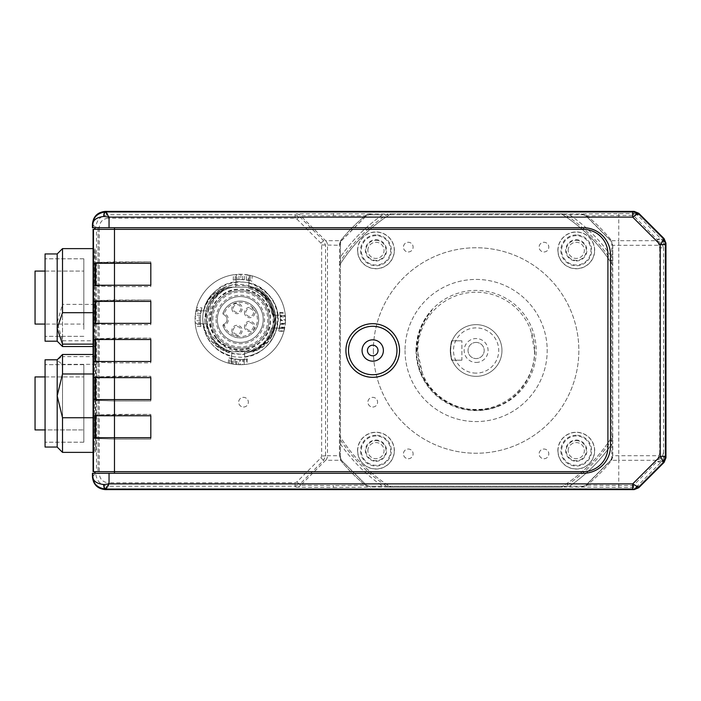 <?xml version="1.0" encoding="UTF-8"?>
<svg xmlns="http://www.w3.org/2000/svg" width="701" height="701" viewBox="0 0 701 701"><rect width="100%" height="100%" fill="white"/><g stroke="black" fill="none" stroke-linecap="round" stroke-linejoin="round"><path stroke-width="0.53" stroke-dasharray="3.5 2.63" d="M62.512 394.926L62.512 452.373L62.512 364.336L57.184 360.48L57.85 359.14L62.512 356.616L62.512 394.926M95.301 394.926L95.643 451.628L95.976 364.336L95.59 356.616L95.301 394.926M57.184 447.045L45.066 447.045L45.066 359.815L45.066 447.045L45.066 359.815L57.184 359.815L57.184 447.045L57.184 359.815L57.184 447.045L62.512 452.373L95.722 452.373L96.142 411.925M95.59 356.616L62.512 356.616M62.512 340.782L94.872 340.782L95.073 346.513L62.512 346.513L62.512 248.627L62.512 304.392L57.184 322.591L62.512 340.782L62.512 346.513L62.512 248.627L95.073 248.627L94.872 340.782C95.021 349.238 95.17 348.195 95.318 337.663L95.424 269.499C95.24 240.206 94.915 247.655 94.828 257.477M94.53 355.223L94.451 452.373L94.53 355.223L94.451 354.487L93.084 354.487M93.084 344.121L93.671 344.121L94.109 332.178L94.109 262.963C93.881 237.814 93.584 251.449 93.505 262.963L93.803 346.513L93.084 346.513M93.084 248.627L93.803 248.627L93.505 262.963M93.487 471.65L96.423 471.65A1277.792 11.155 90 0 0 96.475 350.5A1277.792 11.155 90 0 0 96.423 229.35L93.084 229.35L96.423 229.35M57.184 261.841L57.184 341.185L57.184 261.841M45.066 261.841L45.066 341.185L45.066 261.841M62.512 452.373L62.512 354.487M94.048 417.735L93.084 417.735M62.512 248.627L57.184 253.955L57.184 341.185L62.512 346.513M57.184 253.955L45.066 253.955L45.066 341.185L57.184 341.185M95.099 471.65L583.372 471.65A24.553 24.553 0 0 0 607.925 447.098L607.925 253.902A24.553 24.553 0 0 0 583.372 229.35L93.084 229.35L93.084 471.65L98.035 471.65A1277.792 11.155 90 0 0 98.087 350.5A1277.792 11.155 90 0 0 98.035 229.35M98.035 471.65L96.423 471.65M95.099 229.35L93.487 229.35M150.811 439.115L150.811 437.731L150.811 439.115L114.482 439.115L95.099 438.449L95.099 437.731L93.487 437.731M150.811 439.098L114.482 439.098L95.748 438.449L95.573 437.731L93.303 437.731M95.099 262.551L95.099 263.269L150.811 263.269L150.811 261.885L114.482 261.885L95.099 262.551L94.924 263.269L95.748 262.551L95.748 263.269M95.099 300.676L95.099 301.395L150.811 301.395L150.811 300.002L114.482 300.002L95.099 300.676L94.924 301.395L95.748 300.676L95.748 301.395M150.811 285.237L114.482 285.237L114.482 286.63L150.811 286.604L150.811 285.237L150.811 286.604L114.482 286.63L95.099 285.955L95.099 285.237L93.487 285.237M95.099 285.955L95.099 285.237L114.482 285.237L114.482 286.604L95.748 285.955L95.573 285.237L93.303 285.237M95.099 338.802L95.099 339.512L150.811 339.512L150.811 338.127L114.482 338.127L95.099 338.802L94.924 339.512L95.748 338.802L95.748 339.512M150.811 323.363L114.482 323.363L114.482 324.747L150.811 324.729L150.811 323.363L150.811 324.729L114.482 324.747L95.099 324.081L95.099 323.363L93.487 323.363M95.099 324.081L95.099 323.363L114.482 323.363L114.482 324.729L95.748 324.081L95.573 323.363L93.303 323.363M95.099 376.919L95.099 377.637L150.811 377.637L150.811 376.253L114.482 376.253L95.099 376.919L94.924 377.637L95.748 376.919L95.748 377.637M150.811 361.488L114.482 361.488L114.482 362.873L150.811 362.846L150.811 361.488L150.811 362.846L114.482 362.873L95.099 362.198L95.099 361.488L93.487 361.488M95.099 362.198L95.099 361.488L114.482 361.488L114.482 362.846L95.748 362.198L95.573 361.488L93.303 361.488M95.099 415.045L95.099 415.763L150.811 415.763L150.811 414.37L114.482 414.37L95.099 415.045L94.924 415.763L95.748 415.045L95.748 415.763M150.811 400.998L150.811 399.605L150.811 400.998L114.482 400.998L95.099 400.324L95.099 399.605L93.487 399.605M150.811 400.972L114.482 400.972L95.748 400.324L95.573 399.605L93.303 399.605M150.811 377.637L150.811 376.271L95.748 376.919M95.099 400.324L95.099 399.605L150.811 399.605M150.811 339.512L150.811 338.154L95.748 338.802M150.811 300.002L95.748 300.676M150.811 301.395L150.811 300.028M150.811 261.885L95.748 262.551M150.811 263.269L150.811 261.902M150.811 415.763L150.811 414.396L95.748 415.045M95.099 438.449L95.099 437.731L150.811 437.731M372.73 323.687A26.813 26.813 0 0 0 345.917 350.5A26.813 26.813 0 0 0 372.73 377.313A26.813 26.813 0 0 0 399.544 350.5A26.813 26.813 0 0 0 372.73 323.687M92.436 227.729L583.372 227.729A27.137 27.137 0 0 1 610.51 254.866L610.51 446.134A27.137 27.137 0 0 1 583.372 473.271L92.436 473.271M638.769 487.721L637.884 485.6L661.726 461.46A6.458 3.742 44.6 0 1 657.152 461.46L633.318 485.6L634.195 489.613M664.057 462.432L661.726 461.46A6.458 6.458 112.5 0 0 663.619 456.894A6.458 4.565 -0.5 0 1 657.152 461.46L657.144 460.303L661.7 457.657L663.584 453.17L659.702 453.17L658.958 455.729L661.7 457.657M581.295 487.046L633.318 487.493A6.458 6.458 -22.5 0 0 637.884 485.6A6.458 3.742 44.6 0 1 633.318 485.6L585.87 485.153L581.295 487.046L564.174 487.046A162.483 162.483 0 0 0 612.665 438.563L612.665 455.685L610.773 460.25L585.87 485.153M634.195 211.387L633.318 215.4L657.152 239.54A6.458 4.565 -179.5 0 1 663.619 244.106A6.458 6.458 67.5 0 0 661.726 239.54L637.884 215.4L638.769 213.279M612.665 245.315L612.665 262.437A162.483 162.483 0 0 0 564.174 213.954L581.295 213.954L585.87 215.847L610.773 240.75L612.665 245.315L658.958 245.271L659.702 247.83L663.584 247.83L661.7 243.343L658.958 245.271L657.152 239.54A6.458 3.742 135.4 0 1 661.726 239.54L664.057 238.568M585.87 215.847L633.318 215.4A6.458 3.742 135.4 0 1 637.884 215.4A6.458 6.458 -157.5 0 0 633.318 213.507L581.295 213.954M98.061 227.729L98.061 473.271M105.36 211.387L108.69 214.725L108.366 218.204L295.06 218.283L296.891 219.036L299.678 216.697L295.103 214.804L108.69 214.725C100.83 215.496 96.519 219.799 95.774 227.641L95.774 227.729M92.436 224.311L95.774 227.641L99.305 227.273C99.831 221.77 102.854 218.747 108.366 218.204M95.774 473.271L99.305 473.727L99.305 227.273M92.436 476.689L95.774 473.359C96.536 481.21 100.848 485.521 108.69 486.275L108.366 482.796C102.863 482.262 99.84 479.239 99.305 473.727M296.891 219.036L320.892 243.124L321.654 244.956L321.654 456.044L320.892 457.876L296.891 481.964L295.06 482.717L108.366 482.796M296.891 481.964L299.678 484.303L323.643 460.303L325.536 455.729L325.536 245.271L323.643 240.697L299.678 216.697L300.641 215.724L366.36 215.847L370.934 213.954L388.056 213.954A162.483 162.483 0 0 0 339.564 262.437L339.564 245.315L341.457 240.75L366.36 215.847M105.36 489.613L108.69 486.275L295.103 486.196L299.678 484.303L300.641 485.276A6.458 6.458 -45 0 1 296.076 487.169L333.474 487.493L333.474 485.6L300.641 485.276L325.615 460.303L341.457 460.25L339.564 455.685L339.564 438.563A162.483 162.483 0 0 0 388.056 487.046L370.934 487.046L366.36 485.153L341.457 460.25M320.892 457.876L323.643 460.303L325.615 460.303A6.458 6.458 -90 0 0 327.498 455.729L321.654 456.044M321.654 244.956L339.45 245.271A6.458 6.458 0 0 1 341.343 240.697L339.564 245.315M320.892 243.124L323.643 240.697L325.615 240.697A6.458 6.458 -90 0 1 327.498 245.271L327.498 455.729L339.45 455.729L341.343 460.303L366.316 485.267L333.474 485.6M370.934 213.954L366.316 215.733L341.343 240.697L325.615 240.697L300.641 215.724A6.458 6.458 -135 0 0 296.076 213.831L295.103 214.804L295.06 218.283M610.773 460.25L612.77 455.729A6.458 6.458 0 0 1 610.886 460.303L618.755 460.303L618.755 240.697L657.144 240.697L661.7 243.343M618.755 487.493L618.755 460.303L657.144 460.303L658.958 455.729L612.77 455.729L612.77 245.271L610.773 240.75M618.755 213.507L618.755 240.697L610.878 240.697L585.913 215.733L581.348 213.84M581.348 487.16L585.913 485.267L610.878 460.303L585.913 485.267M366.36 485.153L370.934 487.046M339.564 262.437L339.494 265.285C352.708 244.228 369.848 227.098 390.895 213.875L388.056 213.954M388.056 487.046L390.895 487.125C369.848 473.902 352.708 456.772 339.494 435.715L339.564 438.563M612.665 438.563L612.735 435.715C599.521 456.772 582.382 473.902 561.335 487.125L564.174 487.046M564.174 213.954L561.335 213.875C582.382 227.098 599.521 244.228 612.735 265.285L612.665 262.437M339.564 455.685L339.45 265.346A161.02 161.02 0 0 1 340.423 263.813L340.423 240.846A174.461 174.461 0 0 1 366.457 214.813L585.773 214.813A174.461 174.461 0 0 1 611.807 240.846L611.807 460.154A174.461 174.461 0 0 1 585.773 486.187L366.457 486.187A174.461 174.461 0 0 1 340.423 460.154L340.423 263.813A161.02 161.02 0 0 1 389.423 214.813L585.773 214.813A174.461 174.461 0 0 1 611.807 240.846L611.807 460.154A174.461 174.461 0 0 1 585.773 486.187L569.58 486.187A164.77 164.77 0 0 0 611.807 443.97A164.77 164.77 0 0 1 569.58 486.187L562.807 486.187A161.02 161.02 0 0 1 561.273 487.16L390.956 487.16A161.02 161.02 0 0 1 389.423 486.187L562.807 486.187A161.02 161.02 0 0 0 612.77 435.654L612.735 265.285M280.321 320.462L280.33 319.954A40.062 40.062 0 0 1 280.26 321.829L278.604 331.117L283.896 331.424L285.482 320.707L280.321 320.462L280.26 321.829A40.062 40.062 0 0 1 280.111 323.696L285.272 323.993M285.316 323.582L280.155 323.222M280.058 324.16L285.237 324.405M284.816 327.341L279.62 326.981M279.454 327.84L284.676 328.094M283.993 331.074L278.726 330.714M238.866 359.525L228.64 357.817L228.333 363.109L233.1 364.143L238.533 364.678L238.866 359.525L239.803 359.543L239.497 364.713L238.533 364.678M236.763 364.581L237.026 359.411M235.054 359.201L234.721 364.371M233.1 364.143L233.372 358.947M231.269 358.518L230.927 363.74M229.464 363.407L229.744 358.141M242.695 359.473L240.706 359.543L240.434 364.713L242.362 364.669L242.695 359.473L243.562 359.411A40.062 40.062 0 0 1 236.062 359.324L235.755 364.494M246.55 359.052L244.404 359.333L244.132 364.546L246.209 364.327L246.55 359.052L247.348 358.912A40.062 40.062 0 0 1 243.562 359.411L243.256 364.616L242.362 364.669M280.242 316.756L280.33 319.428L285.5 319.787L285.43 317.01L280.242 316.756L280.198 316.195A40.062 40.062 0 0 1 280.33 319.954L285.491 320.252L285.482 320.707M279.813 313.04L280.146 315.608L285.368 315.967L285.079 313.294L279.813 313.04L279.699 312.409A40.062 40.062 0 0 1 280.198 316.195L285.403 316.493L285.43 317.01M241.039 274.257L240.741 279.427L236.973 279.559A40.062 40.062 0 0 1 240.741 279.427L249.994 280.619L250.169 278.621L250.117 280.654L251.904 281.145L252.211 275.861L242.914 274.336L233.503 274.766A45.232 45.232 0 0 0 196.648 307.546L195.115 316.843A45.232 45.232 0 0 1 195.956 310.42L203.667 310.867C208.889 295.296 219.615 286.455 235.86 284.334L236.439 274.415A45.232 45.232 0 0 1 249.337 275.169L248.724 285.657L235.781 285.57L236.439 274.415A45.232 45.232 0 0 0 195.956 310.42L206.909 311.06C210.151 299.546 217.328 291.59 228.438 287.173L235.694 287.173L235.781 285.57M252.71 287.173L228.14 287.173C220.158 290.083 213.831 295.112 209.178 302.28L206.296 309.053C203.754 327.428 211.027 340.125 228.123 347.153C247.944 355.556 263.041 350.281 273.399 331.31C278.937 310.771 272.041 296.059 252.71 287.173L228.14 287.173M285.342 315.652A45.232 45.232 0 0 1 284.58 328.55L276.877 328.103L277.053 315.17L285.342 315.652A45.232 45.232 0 0 0 249.337 275.169L248.715 285.745C262.612 290.626 270.577 300.343 272.601 314.907L285.342 315.652M279.699 312.409L284.992 312.716A45.232 45.232 0 0 0 252.211 275.861M284.992 312.716L285.079 313.294M285.368 315.967L285.403 316.493M285.5 319.787L285.491 320.252M200.276 317.141L200.214 319.016L195.044 318.718L195.115 316.843L200.276 317.141L201.424 309.702L196.184 309.395M200.214 319.016L200.346 322.775A40.062 40.062 0 0 1 201.003 311.551L195.798 311.253M201.424 309.702L201.932 307.853L196.648 307.546M201.003 311.551A40.062 40.062 0 0 1 201.932 307.853M200.67 313.408L195.491 313.11M200.433 315.275L195.264 314.977M200.232 320.892L195.053 320.594L195.044 318.718M200.346 322.775L200.836 326.561A40.062 40.062 0 0 1 200.346 322.775L195.141 322.478L195.053 320.594M200.547 324.668L195.307 324.361L195.141 322.478M200.836 326.561L195.553 326.254L195.307 324.361M236.062 359.324A40.062 40.062 0 0 1 232.338 358.754L232.04 363.959M232.338 358.754A40.062 40.062 0 0 1 228.64 357.817M239.803 359.543L240.706 359.543M240.434 364.713L239.497 364.713M243.562 359.411L244.404 359.333M247.348 358.912L247.041 364.205L246.209 364.327M270.341 331.301A32.307 32.307 0 0 0 271.497 327.788L270.341 331.301C265.837 343.297 257.311 350.666 244.754 353.4L244.106 364.555A45.232 45.232 0 0 1 231.207 363.801L231.821 353.313C216.267 349.37 206.821 339.538 203.483 323.801L195.202 323.319A45.232 45.232 0 0 0 231.207 363.801L231.821 353.225L244.684 354.636L244.106 364.555L243.256 364.616M280.111 323.696A40.062 40.062 0 0 1 279.541 327.411L284.746 327.717M279.541 327.411A40.062 40.062 0 0 1 278.604 331.117M280.33 319.954L280.33 319.428M280.198 316.195L280.146 315.608M250.169 278.621L250.362 275.397M240.741 279.427A40.062 40.062 0 0 1 248.198 280.216L248.505 275.011M248.198 280.216A40.062 40.062 0 0 1 251.904 281.145M246.34 279.883L246.647 274.704M244.483 279.646L244.78 274.477M242.616 279.489L242.914 274.336M236.973 279.559L233.196 280.05A40.062 40.062 0 0 1 236.973 279.559L237.28 274.354M238.857 279.445L239.164 274.266M233.196 280.05L233.503 274.766M235.089 279.76L235.396 274.52M247.041 364.205A45.232 45.232 0 0 0 283.896 331.424M195.553 326.254A45.232 45.232 0 0 0 228.333 363.109M203.483 323.801L195.202 323.319A45.232 45.232 0 0 1 195.115 316.843M244.106 364.555A45.232 45.232 0 0 0 284.58 328.55L273.627 327.91C270.393 339.424 263.217 347.381 252.097 351.788L228.438 351.788C198.9 342.815 198.909 296.146 228.438 287.173L252.097 287.173C264.698 292.326 272.128 301.605 274.389 315.012L273.854 314.977C271.769 304.874 266.249 297.224 257.285 292.019C265.591 297.338 270.586 304.961 272.251 314.88C269.683 301.272 261.788 292.396 248.575 288.26L248.715 285.745M272.601 314.907L273.854 314.977M276.991 327.674C286.639 293.973 240.233 266.441 215.268 291.371C190.041 311.481 205.814 356.897 238.068 357.046C270.13 360.656 291.09 317.404 268.387 294.481C249.898 271.594 208.644 282.065 203.553 311.297C197.629 336.944 225.81 362.163 250.529 351.788L228.438 351.788C215.873 346.68 208.442 337.4 206.155 323.958L202.896 323.766C205.673 340.598 215.26 351.385 231.654 356.108L231.821 353.313M244.754 353.4L244.553 356.862C261.385 354.084 272.172 344.498 276.895 328.103L273.627 327.91M248.724 285.657L248.636 287.173L252.097 287.173C264.671 292.291 272.102 301.57 274.389 315.012L277.053 315.17M273.399 314.951L277.649 315.205L273.399 314.951C270.831 300.799 262.665 291.546 248.899 287.173L231.637 287.173C199.286 293.842 199.286 345.137 231.637 351.788L248.899 351.788C270.209 346.96 280.908 319.244 268.36 301.342C254.165 274.1 209.608 281.846 203.553 311.297M206.155 323.958L207.137 324.02C209.73 338.189 217.897 347.451 231.637 351.788L248.899 351.788C281.276 345.111 281.232 293.833 248.899 287.173L252.097 287.173C281.618 296.146 281.653 342.807 252.097 351.788L244.851 351.788L244.553 356.862C261.385 354.084 272.172 344.498 276.895 328.103M231.821 353.225L231.654 356.108C215.26 351.385 205.673 340.598 202.896 323.766L207.137 324.02C209.713 338.171 217.88 347.424 231.637 351.788L228.438 351.788C198.891 342.789 198.909 296.164 228.438 287.173L235.694 287.173L235.983 282.109C219.15 284.886 208.372 294.473 203.649 310.867M235.983 282.109L235.694 287.173L231.637 287.173C219.439 290.871 211.527 298.854 207.899 311.121L205.761 310.99L204.736 319.481L205.007 323.897L204.736 319.481L205.761 310.99L206.909 311.06M235.86 284.334L235.694 287.173L232.916 287.173L227.492 288.584C217.441 293.009 210.905 300.519 207.899 311.121L203.667 310.867M277.649 315.205C274.871 298.372 265.285 287.585 248.89 282.862L248.636 287.173L248.89 282.862M231.654 356.108L231.908 351.788L231.654 356.108M250.529 351.788L253.955 351.788L261.832 347.74A35.541 35.541 0 0 0 269.657 339.468C276.869 326.482 276.439 313.776 268.36 301.342M206.322 323.967L206.409 311.034M231.637 351.788L248.899 351.788L231.637 351.788L248.899 351.788L244.851 351.788L244.684 354.636M248.899 351.788C261.105 348.099 269.018 340.116 272.645 327.849M257.285 292.019A32.307 32.307 0 0 0 248.575 288.26L248.636 287.173L232.916 287.173M253.955 351.788L228.438 351.788M261.832 347.74C282.941 333.159 279.042 296.803 255.076 287.173C274.564 295.41 282.214 322.153 269.657 339.468M206.296 309.053C209.599 298.976 215.996 291.686 225.468 287.173C218.388 290.494 212.955 295.533 209.178 302.28M227.492 288.584C209.424 296.357 202.65 321.987 215.75 337.155C230.831 360.936 272.128 347.775 270.49 319.481C271.883 293.605 236.211 278.832 218.905 298.118C199.619 315.424 214.392 351.105 240.268 349.711C266.152 351.105 280.926 315.424 261.639 298.118C244.325 278.832 208.653 293.605 210.046 319.481C208.653 345.365 244.325 360.139 261.639 340.852C280.926 323.547 266.152 287.866 240.268 289.259C208.714 287.436 198.497 336.156 228.123 347.153M274.783 327.98L275.537 315.073L274.783 327.98M248.899 287.173L231.637 287.173L248.899 287.173M228.438 287.173L252.097 287.173M211.518 319.481A28.75 28.75 0 0 1 240.268 290.731A28.75 28.75 0 0 1 269.026 319.481A28.75 28.75 0 0 1 240.268 348.239A28.75 28.75 0 0 1 211.518 319.481A28.75 28.75 0 0 0 240.268 348.239A28.75 28.75 0 0 0 269.026 319.481A28.75 28.75 0 0 0 240.268 290.731A28.75 28.75 0 0 0 211.518 319.481M215.75 337.155C232.46 365.747 279.83 346.89 274.906 315.038M212.806 319.481A27.462 27.462 0 0 1 240.268 292.028A27.462 27.462 0 0 1 267.729 319.481A27.462 27.462 0 0 1 240.268 346.942A27.462 27.462 0 0 1 212.806 319.481M216.039 319.481A24.228 24.228 0 0 0 240.268 343.718A24.228 24.228 0 0 0 264.505 319.481A24.228 24.228 0 0 0 240.268 295.252A24.228 24.228 0 0 0 216.039 319.481M263.208 319.481A22.94 22.94 0 0 1 240.268 342.421A22.94 22.94 0 0 1 217.336 319.481A22.94 22.94 0 0 1 240.268 296.549A22.94 22.94 0 0 1 263.208 319.481A22.94 22.94 0 0 1 240.268 342.421A22.94 22.94 0 0 1 217.336 319.481A22.94 22.94 0 0 1 240.268 296.549A22.94 22.94 0 0 1 263.208 319.481M258.687 319.481A18.419 18.419 0 0 1 223.023 325.947A1.288 1.288 0 0 1 223.759 324.291A5.17 5.17 0 0 0 223.759 314.679A1.288 1.288 0 0 1 222.944 313.478A1.288 1.288 0 0 0 223.759 314.679A5.17 5.17 0 0 1 223.759 324.291A1.288 1.288 0 0 0 223.023 325.947A18.419 18.419 0 0 0 258.687 319.481A18.419 18.419 0 0 1 223.023 325.947L224.232 325.492A6.458 6.458 0 0 0 224.232 313.478L223.023 313.023A18.419 18.419 0 0 1 258.687 319.481A18.419 18.419 0 0 0 223.023 313.023A1.288 1.288 0 0 0 222.944 313.478A1.288 1.288 0 0 1 223.023 313.023M223.759 324.291L224.232 325.492A17.122 17.122 0 0 0 257.39 319.481A17.122 17.122 0 0 0 224.232 313.478L223.759 314.679A5.17 5.17 0 0 1 227.028 319.481M244.474 326.429A5.17 5.17 0 0 0 249.644 331.599A5.17 5.17 0 0 0 254.814 326.429A5.17 5.17 0 0 0 249.644 321.26A5.17 5.17 0 0 0 244.474 326.429M231.873 330.469A5.17 5.17 0 0 0 237.043 335.639A5.17 5.17 0 0 0 242.213 330.469A5.17 5.17 0 0 0 237.043 325.299A5.17 5.17 0 0 0 231.873 330.469M244.474 312.541A5.17 5.17 0 0 0 249.644 317.711A5.17 5.17 0 0 0 254.814 312.541A5.17 5.17 0 0 0 249.644 307.371A5.17 5.17 0 0 0 244.474 312.541M231.873 308.501A5.17 5.17 0 0 0 237.043 313.671A5.17 5.17 0 0 0 242.213 308.501A5.17 5.17 0 0 0 237.043 303.331A5.17 5.17 0 0 0 231.873 308.501M253.517 326.429A3.873 3.873 0 0 1 249.644 330.311A3.873 3.873 0 0 1 245.762 326.429A3.873 3.873 0 0 1 249.644 322.556A3.873 3.873 0 0 1 253.517 326.429A3.873 3.873 0 0 1 249.644 330.311A3.873 3.873 0 0 1 245.762 326.429A3.873 3.873 0 0 1 249.644 322.556A3.873 3.873 0 0 1 253.517 326.429M240.916 330.469A3.873 3.873 0 0 1 237.043 334.342A3.873 3.873 0 0 1 233.161 330.469A3.873 3.873 0 0 1 237.043 326.596A3.873 3.873 0 0 1 240.916 330.469A3.873 3.873 0 0 1 237.043 334.342A3.873 3.873 0 0 1 233.161 330.469A3.873 3.873 0 0 1 237.043 326.596A3.873 3.873 0 0 1 240.916 330.469M253.517 312.541A3.873 3.873 0 0 1 249.644 316.414A3.873 3.873 0 0 1 245.762 312.541A3.873 3.873 0 0 1 249.644 308.659A3.873 3.873 0 0 1 253.517 312.541A3.873 3.873 0 0 1 249.644 316.414A3.873 3.873 0 0 1 245.762 312.541A3.873 3.873 0 0 1 249.644 308.659A3.873 3.873 0 0 1 253.517 312.541M240.916 308.501A3.873 3.873 0 0 1 237.043 312.374A3.873 3.873 0 0 1 233.161 308.501A3.873 3.873 0 0 1 237.043 304.62A3.873 3.873 0 0 1 240.916 308.501A3.873 3.873 0 0 1 237.043 312.374A3.873 3.873 0 0 1 233.161 308.501A3.873 3.873 0 0 1 237.043 304.62A3.873 3.873 0 0 1 240.916 308.501M612.665 455.685L612.77 435.654M390.956 487.16L561.273 487.16M339.45 455.729L339.45 265.346M390.956 213.84L561.335 213.875L390.956 213.84A161.02 161.02 0 0 0 389.423 214.813L382.65 214.813A164.77 164.77 0 0 0 340.423 257.03A164.77 164.77 0 0 1 382.65 214.813L366.457 214.813A174.461 174.461 0 0 0 340.423 240.846L340.423 460.154A174.461 174.461 0 0 0 366.457 486.187L389.423 486.187A161.02 161.02 0 0 1 339.45 435.654M568.187 250.345A8.079 8.079 0 0 1 576.266 242.274A8.079 8.079 0 0 1 584.345 250.345A8.079 8.079 0 0 1 576.266 258.424A8.079 8.079 0 0 1 568.187 250.345A8.079 8.079 0 0 0 576.266 258.424A8.079 8.079 0 0 0 584.345 250.345A8.079 8.079 0 0 0 576.266 242.274A8.079 8.079 0 0 0 568.187 250.345M367.885 250.345A8.079 8.079 0 0 1 375.964 242.274A8.079 8.079 0 0 1 384.043 250.345A8.079 8.079 0 0 1 375.964 258.424A8.079 8.079 0 0 1 367.885 250.345A8.079 8.079 0 0 0 375.964 258.424A8.079 8.079 0 0 0 384.043 250.345A8.079 8.079 0 0 0 375.964 242.274A8.079 8.079 0 0 0 367.885 250.345M367.885 450.655A8.079 8.079 0 0 1 375.964 442.576A8.079 8.079 0 0 1 384.043 450.655A8.079 8.079 0 0 1 375.964 458.726A8.079 8.079 0 0 1 367.885 450.655A8.079 8.079 0 0 0 375.964 458.726A8.079 8.079 0 0 0 384.043 450.655A8.079 8.079 0 0 0 375.964 442.576A8.079 8.079 0 0 0 367.885 450.655M568.187 450.655A8.079 8.079 0 0 1 576.266 442.576A8.079 8.079 0 0 1 584.345 450.655A8.079 8.079 0 0 1 576.266 458.726A8.079 8.079 0 0 1 568.187 450.655A8.079 8.079 0 0 0 576.266 458.726A8.079 8.079 0 0 0 584.345 450.655A8.079 8.079 0 0 0 576.266 442.576A8.079 8.079 0 0 0 568.187 450.655M373.379 350.5A102.74 102.74 0 0 0 476.11 453.24A102.74 102.74 0 0 0 578.851 350.5A102.74 102.74 0 0 0 476.11 247.76A102.74 102.74 0 0 0 373.379 350.5A102.74 102.74 0 0 1 476.11 247.76A102.74 102.74 0 0 1 578.851 350.5A102.74 102.74 0 0 1 476.11 453.24A102.74 102.74 0 0 1 373.379 350.5M405.038 350.5A71.073 71.073 0 0 0 476.11 421.573A71.073 71.073 0 0 0 547.192 350.5A71.073 71.073 0 0 0 476.11 279.427A71.073 71.073 0 0 0 405.038 350.5A71.073 71.073 0 0 1 476.11 279.427A71.073 71.073 0 0 1 547.192 350.5A71.073 71.073 0 0 1 476.11 421.573A71.073 71.073 0 0 1 405.038 350.5M340.423 443.97A164.77 164.77 0 0 0 382.65 486.187A164.77 164.77 0 0 1 340.423 443.97M569.58 214.813A164.77 164.77 0 0 1 611.807 257.03A164.77 164.77 0 0 0 569.58 214.813M416.026 350.5A60.093 60.093 0 0 0 476.11 410.593A60.093 60.093 0 0 0 536.204 350.5A60.093 60.093 0 0 0 476.11 290.407A60.093 60.093 0 0 0 416.026 350.5M534.512 350.5C535.45 382.054 507.235 410.243 475.725 409.41C444.189 410.173 416.061 381.931 416.692 350.5C416.788 335.244 421.897 321.855 432 310.341C422.098 321.899 417.209 335.28 417.34 350.5L422.44 373.204C433.56 402.619 470.257 418.015 499.13 405.537C527.774 393.866 542.644 358.088 530.569 329.75L534.512 350.5M422.44 373.204A58.279 58.279 0 0 1 465.569 293.184A58.279 58.279 0 0 1 530.569 329.75M476.11 324.651A25.849 25.849 0 0 1 501.96 350.5A25.849 25.849 0 0 1 476.11 376.349A25.849 25.849 0 0 1 450.27 350.5A25.849 25.849 0 0 1 476.11 324.651A25.849 25.849 0 0 0 450.27 350.5A25.849 25.849 0 0 0 476.11 376.349A25.849 25.849 0 0 0 501.96 350.5A25.849 25.849 0 0 0 476.11 324.651M452.276 340.511C450.077 339.88 450.077 361.111 452.276 360.489C450.077 361.12 450.077 339.889 452.276 340.511L452.399 340.809C451.716 341.378 451.05 344.603 450.401 350.5C451.05 356.388 451.716 359.622 452.399 360.191L452.399 360.191C450.208 360.787 450.217 340.195 452.399 340.809L452.276 340.511M476.11 373.116A22.616 22.616 0 0 1 453.503 350.5A22.616 22.616 0 0 1 476.11 327.884A22.616 22.616 0 0 1 498.726 350.5A22.616 22.616 0 0 1 476.11 373.116M461.898 360.191L452.399 360.191L461.898 360.191L461.898 340.809L461.898 360.191M461.898 340.809L452.399 340.809L461.898 340.809M476.11 362.452A11.952 11.952 0 0 0 488.071 350.5A11.952 11.952 0 0 0 476.11 338.548A11.952 11.952 0 0 0 464.158 350.5A11.952 11.952 0 0 0 476.11 362.452M476.11 342.421A8.079 8.079 0 0 1 484.189 350.5A8.079 8.079 0 0 1 476.11 358.579A8.079 8.079 0 0 1 468.04 350.5A8.079 8.079 0 0 1 476.11 342.421A8.079 8.079 0 0 1 484.189 350.5A8.079 8.079 0 0 1 476.11 358.579A8.079 8.079 0 0 1 468.04 350.5A8.079 8.079 0 0 1 476.11 342.421M499.13 405.537C472.947 417.603 438.344 405.625 424.447 380.328C411.417 359.192 414.939 327.691 432 310.341M561.273 213.84A161.02 161.02 0 0 1 612.77 265.346M372.73 374.728A24.228 24.228 0 0 0 396.959 350.5A24.228 24.228 0 0 0 372.73 326.272A24.228 24.228 0 0 0 348.502 350.5A24.228 24.228 0 0 0 372.73 374.728M372.73 361.164A10.664 10.664 0 0 0 383.394 350.5A10.664 10.664 0 0 0 372.73 339.836A10.664 10.664 0 0 0 362.066 350.5A10.664 10.664 0 0 0 372.73 361.164M45.066 270.157L45.066 336.34L45.066 270.157M83.831 324.984L83.831 258.8L83.831 324.984M83.831 278.84L83.831 324.064L83.831 278.84M45.066 271.077L83.831 271.077L35.05 271.077L35.05 324.064L35.05 271.077L35.05 324.064L83.831 324.064L83.831 271.077L83.831 324.064L45.066 324.064M45.066 365.247L45.066 442.2L45.066 365.247M83.831 441.612L83.831 364.66L83.831 441.612M83.831 377.34L83.831 429.923L83.831 377.34M35.05 377.34L35.05 429.923L35.05 377.34M94.109 373.983L93.084 373.983M45.066 265.81L45.066 336.34L45.066 265.81M83.831 329.33L83.831 258.8L83.831 329.33M94.653 304.392L62.512 304.392M45.066 410.164L45.066 364.66L45.066 410.164M83.831 396.696L83.831 442.2L83.831 396.696M83.831 408.026L83.831 376.936L83.831 408.026M45.066 376.936L83.831 376.936L35.05 376.936L35.05 429.923L83.831 429.923L45.066 429.923M95.976 364.336L62.512 364.336M243.501 407.036A4.846 4.846 0 0 0 248.347 402.19A4.846 4.846 0 0 0 243.501 397.344A4.846 4.846 0 0 0 238.655 402.19A4.846 4.846 0 0 0 243.501 407.036A4.846 4.846 0 0 0 248.347 402.19A4.846 4.846 0 0 0 243.501 397.344A4.846 4.846 0 0 0 238.655 402.19A4.846 4.846 0 0 0 243.501 407.036M372.73 407.036A4.846 4.846 0 0 0 377.576 402.19A4.846 4.846 0 0 0 372.73 397.344A4.846 4.846 0 0 0 367.885 402.19A4.846 4.846 0 0 0 372.73 407.036A4.846 4.846 0 0 0 377.576 402.19A4.846 4.846 0 0 0 372.73 397.344A4.846 4.846 0 0 0 367.885 402.19A4.846 4.846 0 0 0 372.73 407.036M543.958 458.726A4.846 4.846 0 0 0 548.804 453.88A4.846 4.846 0 0 0 543.958 449.034A4.846 4.846 0 0 0 539.113 453.88A4.846 4.846 0 0 0 543.958 458.726A4.846 4.846 0 0 0 548.804 453.88A4.846 4.846 0 0 0 543.958 449.034A4.846 4.846 0 0 0 539.113 453.88A4.846 4.846 0 0 0 543.958 458.726M543.958 251.966A4.846 4.846 0 0 0 548.804 247.12A4.846 4.846 0 0 0 543.958 242.274A4.846 4.846 0 0 0 539.113 247.12A4.846 4.846 0 0 0 543.958 251.966A4.846 4.846 0 0 0 548.804 247.12A4.846 4.846 0 0 0 543.958 242.274A4.846 4.846 0 0 0 539.113 247.12A4.846 4.846 0 0 0 543.958 251.966M408.271 251.966A4.846 4.846 0 0 0 413.117 247.12A4.846 4.846 0 0 0 408.271 242.274A4.846 4.846 0 0 0 403.425 247.12A4.846 4.846 0 0 0 408.271 251.966A4.846 4.846 0 0 0 413.117 247.12A4.846 4.846 0 0 0 408.271 242.274A4.846 4.846 0 0 0 403.425 247.12A4.846 4.846 0 0 0 408.271 251.966M408.271 458.726A4.846 4.846 0 0 0 413.117 453.88A4.846 4.846 0 0 0 408.271 449.034A4.846 4.846 0 0 0 403.425 453.88A4.846 4.846 0 0 0 408.271 458.726A4.846 4.846 0 0 0 413.117 453.88A4.846 4.846 0 0 0 408.271 449.034A4.846 4.846 0 0 0 403.425 453.88A4.846 4.846 0 0 0 408.271 458.726M394.374 450.655A18.419 18.419 0 0 0 375.964 432.237A18.419 18.419 0 0 0 357.545 450.655A18.419 18.419 0 0 0 375.964 469.065A18.419 18.419 0 0 0 394.374 450.655M357.694 450.655A18.27 18.27 0 0 1 375.964 432.386A18.27 18.27 0 0 1 394.234 450.655A18.27 18.27 0 0 1 375.964 468.925A18.27 18.27 0 0 1 357.694 450.655M375.964 435.26A15.396 15.396 0 0 0 360.568 450.655A15.396 15.396 0 0 0 375.964 466.051A15.396 15.396 0 0 0 391.36 450.655A15.396 15.396 0 0 0 375.964 435.26M375.964 435.987A14.66 14.66 0 0 0 361.295 450.655A14.66 14.66 0 0 0 375.964 465.315A14.66 14.66 0 0 0 390.623 450.655A14.66 14.66 0 0 0 375.964 435.987M375.964 461.276A10.62 10.62 0 0 0 386.584 450.655A10.62 10.62 0 0 0 375.964 440.035A10.62 10.62 0 0 0 365.344 450.655A10.62 10.62 0 0 0 375.964 461.276M375.964 440.64A10.016 10.016 0 0 1 385.979 450.655A10.016 10.016 0 0 1 375.964 460.671A10.016 10.016 0 0 1 365.948 450.655A10.016 10.016 0 0 1 375.964 440.64M594.685 250.345A18.419 18.419 0 0 0 576.266 231.935A18.419 18.419 0 0 0 557.856 250.345A18.419 18.419 0 0 0 576.266 268.763A18.419 18.419 0 0 0 594.685 250.345M557.996 250.345A18.27 18.27 0 0 1 576.266 232.075A18.27 18.27 0 0 1 594.536 250.345A18.27 18.27 0 0 1 576.266 268.614A18.27 18.27 0 0 1 557.996 250.345M576.266 234.949A15.396 15.396 0 0 0 560.87 250.345A15.396 15.396 0 0 0 576.266 265.74A15.396 15.396 0 0 0 591.662 250.345A15.396 15.396 0 0 0 576.266 234.949M576.266 235.685A14.66 14.66 0 0 0 561.606 250.345A14.66 14.66 0 0 0 576.266 265.013A14.66 14.66 0 0 0 590.925 250.345A14.66 14.66 0 0 0 576.266 235.685M576.266 260.965A10.62 10.62 0 0 0 586.886 250.345A10.62 10.62 0 0 0 576.266 239.724A10.62 10.62 0 0 0 565.646 250.345A10.62 10.62 0 0 0 576.266 260.965M576.266 240.329A10.016 10.016 0 0 1 586.281 250.345A10.016 10.016 0 0 1 576.266 260.36A10.016 10.016 0 0 1 566.25 250.345A10.016 10.016 0 0 1 576.266 240.329M394.374 250.345A18.419 18.419 0 0 0 375.964 231.935A18.419 18.419 0 0 0 357.545 250.345A18.419 18.419 0 0 0 375.964 268.763A18.419 18.419 0 0 0 394.374 250.345M357.694 250.345A18.27 18.27 0 0 1 375.964 232.075A18.27 18.27 0 0 1 394.234 250.345A18.27 18.27 0 0 1 375.964 268.614A18.27 18.27 0 0 1 357.694 250.345M375.964 234.949A15.396 15.396 0 0 0 360.568 250.345A15.396 15.396 0 0 0 375.964 265.74A15.396 15.396 0 0 0 391.36 250.345A15.396 15.396 0 0 0 375.964 234.949M375.964 235.685A14.66 14.66 0 0 0 361.295 250.345A14.66 14.66 0 0 0 375.964 265.013A14.66 14.66 0 0 0 390.623 250.345A14.66 14.66 0 0 0 375.964 235.685M375.964 260.965A10.62 10.62 0 0 0 386.584 250.345A10.62 10.62 0 0 0 375.964 239.724A10.62 10.62 0 0 0 365.344 250.345A10.62 10.62 0 0 0 375.964 260.965M375.964 240.329A10.016 10.016 0 0 1 385.979 250.345A10.016 10.016 0 0 1 375.964 260.36A10.016 10.016 0 0 1 365.948 250.345A10.016 10.016 0 0 1 375.964 240.329M594.685 450.655A18.419 18.419 0 0 0 576.266 432.237A18.419 18.419 0 0 0 557.856 450.655A18.419 18.419 0 0 0 576.266 469.065A18.419 18.419 0 0 0 594.685 450.655M557.996 450.655A18.27 18.27 0 0 1 576.266 432.386A18.27 18.27 0 0 1 594.536 450.655A18.27 18.27 0 0 1 576.266 468.925A18.27 18.27 0 0 1 557.996 450.655M576.266 435.26A15.396 15.396 0 0 0 560.87 450.655A15.396 15.396 0 0 0 576.266 466.051A15.396 15.396 0 0 0 591.662 450.655A15.396 15.396 0 0 0 576.266 435.26M576.266 435.987A14.66 14.66 0 0 0 561.606 450.655A14.66 14.66 0 0 0 576.266 465.315A14.66 14.66 0 0 0 590.925 450.655A14.66 14.66 0 0 0 576.266 435.987M576.266 461.276A10.62 10.62 0 0 0 586.886 450.655A10.62 10.62 0 0 0 576.266 440.035A10.62 10.62 0 0 0 565.646 450.655A10.62 10.62 0 0 0 576.266 461.276M576.266 440.64A10.016 10.016 0 0 1 586.281 450.655A10.016 10.016 0 0 1 576.266 460.671A10.016 10.016 0 0 1 566.25 450.655A10.016 10.016 0 0 1 576.266 440.64M665.95 457.858L663.619 456.894L663.584 453.17L663.619 244.106L665.95 243.142M296.076 487.169L295.103 486.196L295.06 482.717M370.882 213.84L296.076 213.831M333.474 213.507L333.474 215.4M341.457 240.75L366.316 215.733M333.474 487.493L370.882 487.16M659.702 247.83L659.702 453.17M366.316 485.267L341.343 460.303M612.77 245.271L612.77 265.372M585.913 215.733L610.878 240.697M561.335 213.875L390.895 213.875M390.895 487.125L561.335 487.125M223.023 325.947A1.288 1.288 0 0 1 222.944 325.492M223.759 314.679A1.288 1.288 0 0 1 222.944 313.478M95.748 399.605L95.748 400.324M95.748 361.488L95.748 362.198M95.748 323.363L95.748 324.081M95.748 285.237L95.748 285.955M95.748 437.731L95.748 438.449M93.084 452.373L94.451 452.373M83.831 336.34L45.066 336.34L83.831 336.34M83.831 258.8L45.066 258.8L83.831 258.8M83.831 364.66L45.066 364.66L83.831 364.66M83.831 442.2L45.066 442.2L83.831 442.2"/><path stroke-width="1.05" d="M93.084 417.735L62.512 417.735L62.512 452.373L93.084 452.373M62.512 452.373L57.184 447.045L57.184 395.855L62.512 417.735M57.184 447.045L45.066 447.045L45.066 359.815L57.184 359.815L57.85 359.14M62.512 346.513L57.184 341.185L57.184 253.955L62.512 248.627L62.512 312.707L57.184 328.41L62.512 344.121L62.512 346.513L93.084 346.513M93.084 344.121L62.512 344.121M57.184 341.185L45.066 341.185L45.066 253.955L57.184 253.955M93.084 229.35L93.084 471.65L583.372 471.65A24.553 24.553 0 0 0 607.925 447.098L607.925 253.902A24.553 24.553 0 0 0 583.372 229.35L93.084 229.35L93.084 471.65M93.487 229.35L93.487 471.65M150.811 399.605L150.811 377.637L114.482 377.637L114.482 399.605L150.811 399.605L150.811 377.637M150.811 361.488L150.811 339.512L114.482 339.512L114.482 361.488L150.811 361.488L150.811 339.512M150.811 323.363L150.811 301.395L114.482 301.395L114.482 323.363L150.811 323.363L150.811 301.395M150.811 285.237L150.811 263.269L114.482 263.269L114.482 285.237L150.811 285.237L150.811 263.269M150.811 437.731L150.811 415.763L114.482 415.763L114.482 437.731L150.811 437.731L150.811 415.763M372.73 377.313A26.813 26.813 0 0 0 399.544 350.5A26.813 26.813 0 0 0 372.73 323.687A26.813 26.813 0 0 0 345.917 350.5A26.813 26.813 0 0 0 372.73 377.313M93.487 415.763L114.482 415.763L114.482 399.605L93.487 399.605M114.482 473.271L114.482 437.731L93.487 437.731M93.487 263.269L114.482 263.269L114.482 227.729M93.487 301.395L114.482 301.395L114.482 285.237L93.487 285.237M93.487 339.512L114.482 339.512L114.482 323.363L93.487 323.363M93.487 377.637L114.482 377.637L114.482 361.488L93.487 361.488M92.891 473.271L92.891 476.689C92.979 481.009 96.607 483.62 103.757 484.54L109.041 483.9L105.159 489.061C97.22 487.756 93.128 483.629 92.891 476.689L92.436 476.689L92.436 473.271L583.372 473.271A27.137 27.137 0 0 0 610.51 446.134L610.51 254.866A27.137 27.137 0 0 0 583.372 227.729L109.041 227.729L109.041 217.1L103.757 216.46C96.607 217.38 92.979 219.991 92.891 224.311C93.102 217.406 97.194 213.279 105.159 211.939A4.521 1.481 89.3 0 0 103.757 216.46M92.436 476.689C93.198 484.54 97.509 488.842 105.36 489.613L634.195 489.613L632.696 489.061L632.696 483.9L660.237 456.36L663.523 462.204L638.541 487.186L638.769 487.721L664.057 462.432L665.95 457.858L665.95 243.142L664.057 238.568L638.769 213.279L634.195 211.387L105.36 211.387C97.509 212.158 93.198 216.46 92.436 224.311L92.436 227.729L109.041 227.729M109.041 473.271L109.041 483.9L632.696 483.9L638.541 487.186L633.976 489.07A5.17 2.962 -89.7 0 0 636.534 486.459M638.769 213.279L638.541 213.814L663.523 238.796L665.407 243.37L665.407 244.64L660.237 244.64L660.237 456.36L665.407 456.36L663.523 462.204L664.057 462.432M634.195 489.613L638.769 487.721M636.534 214.541L638.541 213.814L633.976 211.93A5.17 2.962 89.7 0 1 636.534 214.541L632.696 217.1L632.696 211.939L634.195 211.387M665.95 457.858L665.407 457.63A5.17 2.962 179.7 0 1 662.795 460.198M103.757 484.54A4.521 1.481 90.7 0 0 105.159 489.061L105.36 489.613M103.923 216.46A4.521 1.428 91.4 0 1 105.36 211.947L109.041 217.1L632.696 217.1L660.237 244.64L662.795 240.802A5.17 2.962 0.3 0 1 665.407 243.37L665.95 243.142M664.057 238.568L662.795 240.802M103.923 484.54A4.521 1.428 88.6 0 0 105.36 489.053L632.696 489.061M94.696 229.35L94.696 227.729M94.696 473.271L94.696 471.65M372.73 326.272A24.228 24.228 0 0 0 348.502 350.5A24.228 24.228 0 0 0 372.73 374.728A24.228 24.228 0 0 0 396.959 350.5A24.228 24.228 0 0 0 372.73 326.272M372.73 339.836A10.664 10.664 0 0 0 362.066 350.5A10.664 10.664 0 0 0 372.73 361.164A10.664 10.664 0 0 0 383.394 350.5A10.664 10.664 0 0 0 372.73 339.836M372.73 355.784A5.284 5.284 0 0 0 378.014 350.5A5.284 5.284 0 0 0 372.73 345.216A5.284 5.284 0 0 0 367.447 350.5A5.284 5.284 0 0 0 372.73 355.784M45.066 324.064L35.05 324.064L35.05 271.077L45.066 271.077M93.084 312.707L62.512 312.707M45.066 429.923L35.05 429.923L35.05 376.936L45.066 376.936M57.184 395.855L57.184 359.815L62.512 354.487L62.512 373.983L57.184 395.855M93.084 373.983L62.512 373.983M95.573 377.637L95.573 399.605M95.573 339.512L95.573 361.488M95.573 301.395L95.573 323.363M95.573 263.269L95.573 285.237M95.573 415.763L95.573 437.731M94.924 263.269L94.924 285.237M94.924 301.395L94.924 323.363M94.924 339.512L94.924 361.488M94.924 377.637L94.924 399.605M94.924 415.763L94.924 437.731M95.099 229.35L95.099 227.729M95.099 473.271L95.099 471.65M665.407 244.64L665.407 456.36M105.36 211.387L105.36 211.939L632.696 211.939M92.891 227.729L92.891 224.311L92.436 224.311M95.748 377.637L95.748 399.605M95.748 339.512L95.748 361.488M95.748 301.395L95.748 323.363M95.748 263.269L95.748 285.237M95.748 415.763L95.748 437.731M62.512 248.627L93.084 248.627M62.512 354.487L93.084 354.487"/></g></svg>
